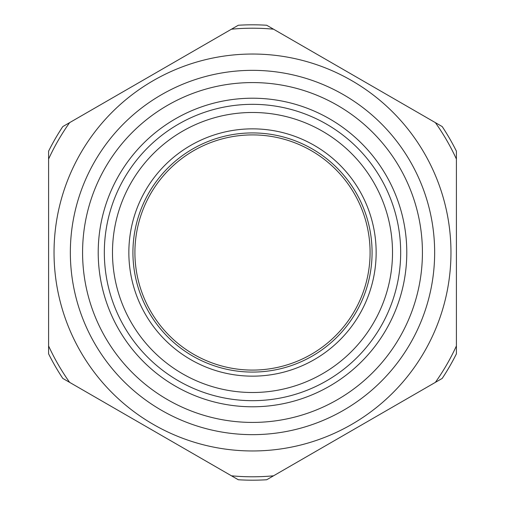 <?xml version="1.0" encoding="UTF-8"?>
<svg xmlns="http://www.w3.org/2000/svg" width="505" height="505" viewBox="0 0 505 505"><rect width="100%" height="100%" fill="white"/><g stroke="black" fill="none" stroke-linecap="round" stroke-linejoin="round"><path stroke-width="0.76" d="M456.406 246.724L456.406 353.828A227.692 227.692 0 0 1 442.203 378.422L266.703 479.75A227.692 227.692 0 0 1 238.297 479.75L62.797 378.422A227.692 227.692 0 0 1 48.594 353.828L48.594 151.172A227.692 227.692 0 0 1 62.797 126.578L238.297 25.25A227.692 227.692 0 0 1 266.703 25.25L442.203 126.578A227.692 227.692 0 0 1 456.406 151.172L456.406 240.954M456.406 345.938L456.406 159.062A224.296 224.296 0 0 0 435.373 122.633L273.533 29.195A224.296 224.296 0 0 0 231.467 29.195L69.627 122.633A224.296 224.296 0 0 0 48.594 159.062L48.594 345.938A224.296 224.296 0 0 0 69.627 382.367L231.467 475.805A224.296 224.296 0 0 0 273.533 475.805L435.373 382.367A224.296 224.296 0 0 0 456.406 345.938M252.5 400.673A148.173 148.173 0 0 1 124.179 178.416A148.173 148.173 0 0 1 380.82 178.416A148.173 148.173 0 0 1 252.5 400.673M252.5 450.965A198.465 198.465 0 0 0 424.377 153.268A198.465 198.465 0 0 0 80.623 153.268A198.465 198.465 0 0 0 252.5 450.965M252.5 422.42A169.92 169.92 0 0 0 399.657 167.54A169.92 169.92 0 0 0 105.343 167.54A169.92 169.92 0 0 0 252.5 422.42M252.5 406.79A154.29 154.29 0 0 0 386.117 175.355A154.29 154.29 0 0 0 118.883 175.355A154.29 154.29 0 0 0 252.5 406.79M252.5 392.511A140.011 140.011 0 0 0 373.757 182.494A140.011 140.011 0 0 0 131.243 182.494A140.011 140.011 0 0 0 252.5 392.511M252.5 370.083A117.583 117.583 0 0 0 354.333 193.705A117.583 117.583 0 0 0 150.667 193.705A117.583 117.583 0 0 0 252.5 370.083M70.346 252.5A182.154 182.154 0 0 1 343.577 94.751A182.154 182.154 0 0 1 343.577 410.249A182.154 182.154 0 0 1 70.346 252.5M252.5 376.156A123.656 123.656 0 0 0 359.585 190.675A123.656 123.656 0 0 0 145.415 190.675A123.656 123.656 0 0 0 252.5 376.156M252.5 372.078A119.578 119.578 0 0 0 356.057 192.714A119.578 119.578 0 0 0 148.943 192.714A119.578 119.578 0 0 0 252.5 372.078"/></g></svg>
